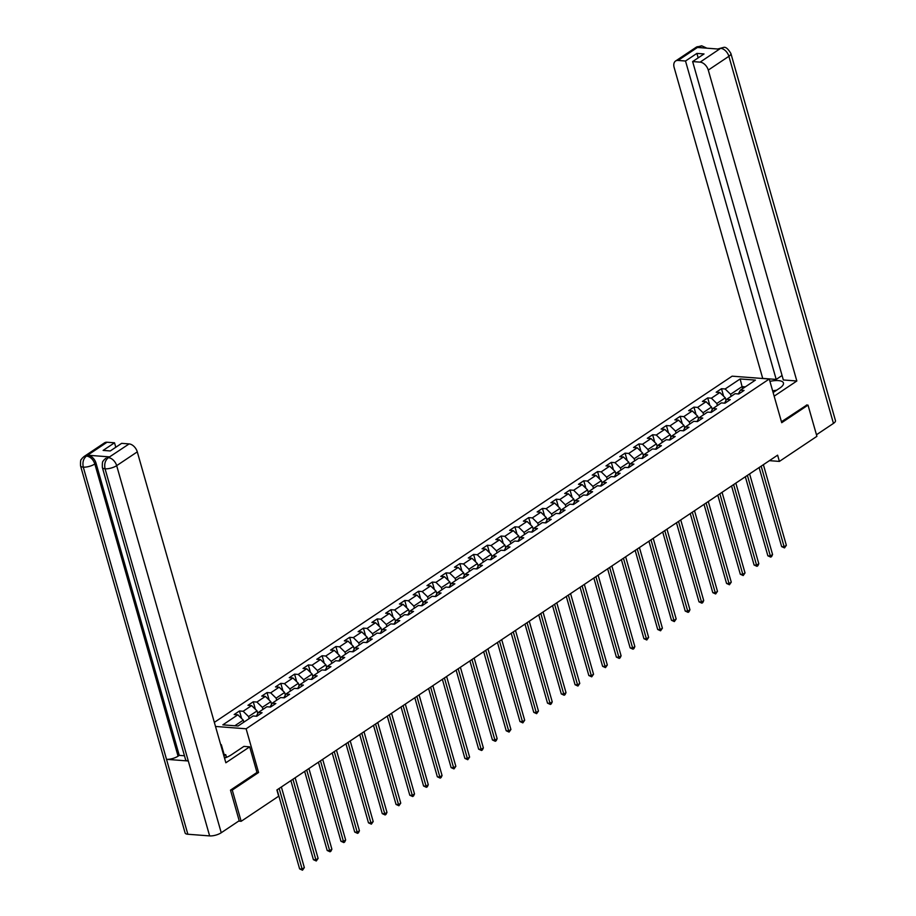 <?xml version="1.0" encoding="UTF-8"?>
<svg xmlns="http://www.w3.org/2000/svg" width="916" height="916" viewBox="0 0 916 916"><rect width="100%" height="100%" fill="white"/><g stroke="black" fill="none" stroke-linecap="round" stroke-linejoin="round"><path stroke-width="1.37" d="M230.752 789.97L232.263 790.084L258.575 772.497L246.118 728.793L769.268 379.006L732.124 376.167L214.344 722.369M246.118 728.793L215.5 726.457M740.151 378.949L725.14 388.979L721.476 388.705L716.186 392.243L719.85 392.529L711.377 398.185L707.713 397.91L702.412 401.448L706.076 401.735L697.603 407.402L693.939 407.116L688.637 410.666L692.301 410.94L683.828 416.608L680.164 416.322L674.874 419.871L678.527 420.146L670.054 425.814L666.39 425.539L661.1 429.077L664.764 429.352L656.291 435.02L652.627 434.745L647.326 438.283L650.99 438.569L642.517 444.237L638.853 443.951L633.551 447.489L637.215 447.775L628.742 453.443L625.078 453.157L619.777 456.706L623.441 456.981L614.968 462.649L611.304 462.362L606.014 465.912L609.678 466.187L601.205 471.855L597.541 471.58L592.24 475.118L595.904 475.393L587.431 481.06L583.767 480.785L578.465 484.324L582.129 484.61L573.656 490.278L569.992 489.991L564.691 493.529L568.355 493.816L559.882 499.483L556.218 499.197L550.928 502.747L554.592 503.021L546.119 508.689L542.455 508.403L537.154 511.952L540.818 512.227L532.345 517.895L528.681 517.62L523.38 521.158L527.043 521.433L518.571 527.101L514.907 526.826L509.605 530.364L513.269 530.65L504.796 536.318L501.132 536.032L495.842 539.57L499.506 539.856L491.033 545.524L487.369 545.238L482.068 548.787L485.732 549.062L477.259 554.73L473.595 554.443L468.294 557.993L471.958 558.268L463.485 563.935L459.821 563.661L454.519 567.199L458.183 567.473L449.71 573.141L446.046 572.866L440.756 576.404L444.42 576.691L435.947 582.358L432.283 582.072L426.982 585.61L430.646 585.896L422.173 591.564L418.509 591.278L413.208 594.827L416.872 595.102L408.399 600.77L404.735 600.484L399.433 604.033L403.097 604.308L394.624 609.976L390.96 609.701L385.67 613.239L389.334 613.514L380.85 619.182L377.197 618.907L371.896 622.445L375.56 622.731L367.087 628.399L363.423 628.113L358.122 631.651L361.786 631.937L353.313 637.605L349.649 637.318L344.347 640.868L348.011 641.143L339.538 646.81L335.874 646.524L330.584 650.074L334.248 650.349L325.764 656.016L322.1 655.742L316.81 659.28L320.474 659.554L312.001 665.222L308.337 664.947L303.036 668.485L306.7 668.772L298.227 674.439L294.563 674.153L289.261 677.691L292.925 677.977L284.452 683.645L280.788 683.359L275.498 686.908L279.162 687.183L270.678 692.851L267.014 692.565L261.724 696.114L265.388 696.389L256.915 702.057L253.251 701.782L247.95 705.32L251.614 705.595L243.141 711.263L239.477 710.988L234.175 714.526L237.839 714.812L222.84 724.842L238.091 726.01L253.102 715.968L256.766 716.255L262.056 712.717L258.392 712.43L266.877 706.763L270.541 707.049L275.831 703.499L272.166 703.225L280.639 697.557L284.304 697.832L289.605 694.294L285.941 694.019L294.414 688.351L298.078 688.626L303.379 685.088L299.715 684.802L308.188 679.145L311.852 679.42L317.142 675.882L313.478 675.596L321.963 669.928L325.627 670.214L330.916 666.676L327.252 666.39L335.725 660.722L339.389 661.008L344.691 657.459L341.027 657.184L349.5 651.516L353.164 651.791L358.465 648.253L354.801 647.978L363.274 642.311L366.938 642.585L372.228 639.047L368.564 638.761L377.049 633.105L380.713 633.38L386.002 629.842L382.338 629.555L390.811 623.888L394.475 624.174L399.777 620.636L396.113 620.35L404.586 614.682L408.25 614.968L413.551 611.419L409.887 611.144L418.36 605.476L422.024 605.751L427.314 602.213L423.661 601.938L432.134 596.27L435.798 596.545L441.088 593.007L437.424 592.721L445.897 587.064L449.561 587.339L454.863 583.801L451.199 583.515L459.672 577.847L463.336 578.133L468.637 574.595L464.973 574.309L473.446 568.641L477.11 568.928L482.411 565.378L478.747 565.103L487.22 559.436L490.884 559.71L496.174 556.172L492.51 555.898L500.983 550.23L504.647 550.505L509.949 546.966L506.285 546.68L514.758 541.024L518.422 541.299L523.723 537.761L520.059 537.474L528.532 531.807L532.196 532.093L537.497 528.555L533.833 528.269L542.306 522.601L545.97 522.887L551.26 519.338L547.596 519.063L556.069 513.395L559.733 513.67L565.035 510.132L561.371 509.857L569.844 504.189L573.508 504.464L578.809 500.926L575.145 500.64L583.618 494.984L587.282 495.258L592.583 491.72L588.919 491.434L597.392 485.766L601.056 486.053L606.346 482.514L602.682 482.228L611.155 476.56L614.819 476.847L620.121 473.297L616.457 473.022L624.93 467.355L628.594 467.629L633.895 464.091L630.231 463.817L638.704 458.149L642.368 458.424L647.669 454.886L644.005 454.599L652.478 448.943L656.142 449.218L661.432 445.68L657.768 445.394L666.241 439.726L669.905 440.012L675.207 436.474L671.543 436.188L680.015 430.52L683.68 430.806L688.981 427.257L685.317 426.982L693.79 421.314L697.454 421.589L702.755 418.051L699.091 417.776L707.564 412.108L711.228 412.383L716.518 408.845L712.854 408.559L721.339 402.903L724.991 403.177L730.292 399.639L726.628 399.353L735.101 393.685L738.765 393.972L744.067 390.434L740.403 390.147L755.414 380.117L740.151 378.949L742.063 386.609L730.579 394.281L731.163 396.33M769.417 460.656L779.39 461.412L777.615 455.172L276.895 789.97L278.67 796.21L241.16 821.297L232.263 790.084M249.163 718.613L248.579 716.564L257.053 710.896L257.797 713.518M256.308 716.22L258.392 712.43M243.141 711.263L248.579 716.564M251.614 705.595L257.053 710.896M262.926 709.396L262.354 707.358L270.827 701.69L271.571 704.312M270.071 707.015L272.166 703.225M256.915 702.057L262.354 707.358M265.388 696.389L270.827 701.69M276.701 700.19L276.117 698.152L284.601 692.485L285.345 695.095M283.846 697.797L285.941 694.019M270.678 692.851L276.117 698.152M279.162 687.183L284.601 692.485M290.475 690.985L289.891 688.947L298.364 683.279L299.108 685.889M297.62 688.592L299.715 684.802M284.452 683.645L289.891 688.947M292.925 677.977L298.364 683.279M304.249 681.779L303.665 679.741L312.138 674.073L312.883 676.684M311.394 679.386L313.478 675.596M298.227 674.439L303.665 679.741M306.7 668.772L312.138 674.073M318.012 672.573L317.44 670.523L325.913 664.856L326.657 667.478M325.157 670.18L327.252 666.39M312.001 665.222L317.44 670.523M320.474 659.554L325.913 664.856M331.787 663.356L331.203 661.318L339.687 655.65L340.431 658.272M338.931 660.974L341.027 657.184M325.764 656.016L331.203 661.318M334.248 650.349L339.687 655.65M345.561 654.15L344.977 652.112L353.45 646.444L354.194 649.055M352.706 651.757L354.801 647.978M339.538 646.81L344.977 652.112M348.011 641.143L353.45 646.444M359.335 644.944L358.751 642.906L367.224 637.238L367.969 639.849M366.48 642.551L368.564 638.761M353.313 637.605L358.751 642.906M361.786 631.937L367.224 637.238M373.098 635.738L372.526 633.7L380.999 628.033L381.743 630.643M380.243 633.345L382.338 629.555M367.087 628.399L372.526 633.7M375.56 622.731L380.999 628.033M386.873 626.533L386.289 624.483L394.773 618.815L395.517 621.437M394.017 624.139L396.113 620.35M380.85 619.182L386.289 624.483M389.334 613.514L394.773 618.815M400.647 617.315L400.063 615.277L408.536 609.609L409.28 612.232M407.792 614.934L409.887 611.144M394.624 609.976L400.063 615.277M403.097 604.308L408.536 609.609M414.421 608.11L413.837 606.071L422.31 600.404L423.055 603.014M421.566 605.716L423.661 601.938M408.399 600.77L413.837 606.071M416.872 595.102L422.31 600.404M428.184 598.904L427.612 596.866L436.085 591.198L436.829 593.808M435.329 596.511L437.424 592.721M422.173 591.564L427.612 596.866M430.646 585.896L436.085 591.198M441.959 589.698L441.375 587.648L449.859 581.992L450.603 584.603M449.103 587.305L451.199 583.515M435.947 582.358L441.375 587.648M444.42 576.691L449.859 581.992M455.733 580.492L455.149 578.443L463.622 572.775L464.366 575.397M462.878 578.099L464.973 574.309M449.71 573.141L455.149 578.443M458.183 567.473L463.622 572.775M469.507 571.275L468.923 569.237L477.396 563.569L478.141 566.191M476.652 568.893L478.747 565.103M463.485 563.935L468.923 569.237M471.958 558.268L477.396 563.569M483.27 562.069L482.698 560.031L491.171 554.363L491.915 556.974M490.415 559.676L492.51 555.898M477.259 554.73L482.698 560.031M485.732 549.062L491.171 554.363M497.045 552.863L496.461 550.825L504.945 545.157L505.689 547.768M504.189 550.47L506.285 546.68M491.033 545.524L496.461 550.825M499.506 539.856L504.945 545.157M510.819 543.657L510.235 541.608L518.708 535.952L519.452 538.562M517.964 541.264L520.059 537.474M504.796 536.318L510.235 541.608M513.269 530.65L518.708 535.952M524.593 534.452L524.009 532.402L532.482 526.734L533.226 529.356M531.738 532.059L533.833 528.269M518.571 527.101L524.009 532.402M527.043 521.433L532.482 526.734M538.356 525.234L537.784 523.196L546.257 517.529L547.001 520.151M545.501 522.853L547.596 519.063M532.345 517.895L537.784 523.196M540.818 512.227L546.257 517.529M552.13 516.029L551.547 513.99L560.031 508.323L560.775 510.933M559.275 513.636L561.371 509.857M546.119 508.689L551.547 513.99M554.592 503.021L560.031 508.323M565.905 506.823L565.321 504.785L573.794 499.117L574.538 501.728M573.05 504.43L575.145 500.64M559.882 499.483L565.321 504.785M568.355 493.816L573.794 499.117M579.679 497.617L579.095 495.567L587.568 489.911L588.312 492.522M586.824 495.224L588.919 491.434M573.656 490.278L579.095 495.567M582.129 484.61L587.568 489.911M593.453 488.411L592.87 486.362L601.343 480.694L602.087 483.316M600.587 486.018L602.682 482.228M587.431 481.06L592.87 486.362M595.904 475.393L601.343 480.694M607.216 479.194L606.632 477.156L615.117 471.488L615.861 474.11M614.361 476.812L616.457 473.022M601.205 471.855L606.632 477.156M609.678 466.187L615.117 471.488M620.991 469.988L620.407 467.95L628.88 462.282L629.624 464.893M628.136 467.595L630.231 463.817M614.968 462.649L620.407 467.95M623.441 456.981L628.88 462.282M634.765 460.782L634.181 458.744L642.654 453.077L643.398 455.687M641.91 458.389L644.005 454.599M628.742 453.443L634.181 458.744M637.215 447.775L642.654 453.077M648.539 451.577L647.956 449.527L656.428 443.871L657.173 446.481M655.673 449.184L657.768 445.394M642.517 444.237L647.956 449.527M650.99 438.569L656.428 443.871M662.302 442.371L661.718 440.321L670.203 434.653L670.947 437.275M669.447 439.978L671.543 436.188M656.291 435.02L661.718 440.321M664.764 429.352L670.203 434.653M676.077 433.154L675.493 431.115L683.966 425.448L684.71 428.07M683.222 430.772L685.317 426.982M670.054 425.814L675.493 431.115M678.527 420.146L683.966 425.448M689.851 423.948L689.267 421.91L697.74 416.242L698.484 418.852M696.996 421.555L699.091 417.776M683.828 416.608L689.267 421.91M692.301 410.94L697.74 416.242M703.625 414.742L703.041 412.704L711.514 407.036L712.259 409.647M710.759 412.349L712.854 408.559M697.603 407.402L703.041 412.704M706.076 401.735L711.514 407.036M717.388 405.536L716.816 403.487L725.289 397.83L726.033 400.441M724.533 403.143L726.628 399.353M711.377 398.185L716.816 403.487M719.85 392.529L725.289 397.83M742.636 388.647L742.063 386.609L745.315 386.861M738.307 393.937L740.403 390.147M725.14 388.979L730.579 394.281M769.268 379.006L781.714 422.7L808.015 405.112L806.515 404.998M808.015 405.112L816.912 436.325L779.39 461.412M238.652 821.102L241.16 821.297M243.862 722.152L243.278 720.113L234.828 725.758M237.839 714.812L243.278 720.113M721.476 388.705L723.617 396.193M707.713 397.91L709.843 405.41M693.939 407.116L696.068 414.616M680.164 416.322L682.305 423.822M666.39 425.539L668.531 433.028M652.627 434.745L654.757 442.233M638.853 443.951L640.982 451.451M625.078 453.157L627.22 460.656M611.304 462.362L613.445 469.862M597.541 471.58L599.671 479.068M583.767 480.785L585.896 488.274M569.992 489.991L572.134 497.491M556.218 499.197L558.359 506.697M542.455 508.403L544.585 515.903M528.681 517.62L530.811 525.108M514.907 526.826L517.048 534.314M501.132 536.032L503.273 543.532M487.369 545.238L489.499 552.737M473.595 554.443L475.725 561.943M459.821 563.661L461.95 571.149M446.046 572.866L448.187 580.355M432.283 582.072L434.413 589.572M418.509 591.278L420.639 598.778M404.735 600.484L406.864 607.984M390.96 609.701L393.101 617.189M377.197 618.907L379.327 626.395M363.423 628.113L365.553 635.612M349.649 637.318L351.778 644.818M335.874 646.524L338.015 654.024M322.1 655.742L324.241 663.23M308.337 664.947L310.467 672.436M294.563 674.153L296.692 681.653M280.788 683.359L282.93 690.859M267.014 692.565L269.155 700.064M253.251 701.782L255.381 709.27M239.477 710.988L241.606 718.476M258.575 772.497L256.961 772.371M759.112 467.549L781.634 546.6L784.142 546.795L761.173 466.164M786.352 545.318L784.508 547.917L784.142 546.795L786.352 545.318L763.383 464.687M784.508 547.917L781.634 546.6M773.768 392.128A8.988 3.103 -15.9 0 0 773.035 392.231M772.635 390.857L776.734 390.147M224.351 757.509L227.317 756.994M773.127 392.552L779.768 388.109A15.561 5.37 -15.9 0 0 783.443 382.98A15.561 5.37 -15.9 0 0 769.932 381.354M774.157 396.17L796.84 380.999L783.34 379.968L692.633 61.567L700.122 62.139L720.743 48.262M782.069 375.503L776.207 379.419L762.707 378.388L674.142 67.475A8.301 5.313 -123.8 0 1 675.55 61.04A8.301 5.313 -123.8 0 1 678.035 60.445L685.512 61.017L776.207 379.419M796.84 380.999L708.274 70.085A8.301 5.313 -123.8 0 0 700.122 62.139M723.434 47.46L717.995 48.926L723.48 47.472C725.552 46.659 728.014 48.663 730.899 53.506L835.461 420.604A8.507 2.931 164.1 0 1 833.457 423.398L816.465 434.768M692.633 61.567L704.026 53.952L696.904 53.403L685.512 61.017M702.034 47.815L698.897 46.682L697.706 47.483L719.289 49.132L720.48 48.33M806.836 405.021L781.44 421.761M696.904 53.403L698.175 57.868M706.9 48.182L701.69 45.8L698.645 46.659L678.035 60.445M224.523 758.127A15.561 5.37 -15.9 0 0 231.382 754.784L243.908 746.403L249.69 746.838L225.851 762.776L137.286 451.863L116.676 465.649L221.237 832.747L239.202 820.736L230.489 790.142L256.972 772.44L249.69 746.838M220.79 745.029L221.329 744.674L220.676 744.628M226.447 757.143L225.748 754.658L224.134 754.544L221.329 744.674M107.046 442.233L86.436 456.008A8.301 5.313 56.2 0 0 83.951 456.603L104.561 442.817A8.301 5.313 56.2 0 1 107.046 442.233L114.523 442.794L115.794 447.26M221.237 832.747A8.507 2.931 164.1 0 1 209.638 835.907L188.295 760.99A8.507 2.931 164.1 0 1 185.593 759.696L102.363 467.515A8.507 2.931 164.1 0 0 105.065 468.809C104.115 464.057 105.168 460.382 108.237 457.771L129.122 443.916A8.301 5.313 56.2 0 1 137.286 451.863M109.451 456.878L106.977 457.473A8.301 5.313 56.2 0 1 109.451 456.878L87.879 455.229A8.301 5.313 56.2 0 1 96.031 463.187L179.261 755.368L178.07 756.158A8.507 2.931 164.1 0 1 166.517 759.33L187.86 834.247L209.638 835.907M187.86 834.247A8.507 2.931 164.1 0 1 185.101 832.942L80.539 465.843A8.507 2.931 164.1 0 0 83.287 467.149C82.326 462.385 83.367 458.71 86.402 456.111L87.879 455.229M96.031 463.187L94.84 463.977A8.507 2.931 164.1 0 1 83.287 467.149L166.517 759.33L188.295 760.99L105.065 468.809A8.507 2.931 164.1 0 0 116.676 465.649A8.301 5.313 -123.8 0 0 108.512 457.702M114.523 442.794L103.13 450.409L110.263 450.958L121.645 443.344L129.122 443.916M179.261 755.368L184.482 755.769M225.748 754.658L223.893 755.906M178.07 756.158L94.84 463.977C93.272 459.546 90.558 456.889 86.677 456.031M745.338 476.755L767.86 555.806L770.367 556.001L747.399 475.37M772.577 554.524L771.627 556.539L770.745 557.123L770.367 556.001L772.577 554.524L749.609 473.904M770.745 557.123L767.86 555.806M731.563 485.961L754.086 565.023L756.593 565.206L733.624 484.587M758.803 563.729L757.853 565.745L756.971 566.328L756.593 565.206L758.803 563.729L735.834 483.11M756.971 566.328L754.086 565.023M717.8 495.167L740.311 574.229L742.83 574.424L719.862 493.793M745.029 572.947L743.197 575.546L742.83 574.424L745.029 572.947L722.06 492.316M743.197 575.546L740.311 574.229M704.026 504.373L726.548 583.435L729.056 583.629L706.087 502.999M731.266 582.152L729.422 584.751L729.056 583.629L731.266 582.152L708.297 501.521M729.422 584.751L726.548 583.435M690.252 513.59L712.774 592.641L715.282 592.835L692.313 512.204M717.491 591.358L715.659 593.957L715.282 592.835L717.491 591.358L694.523 510.727M715.659 593.957L712.774 592.641M676.477 522.796L699 601.846L701.507 602.041L678.538 521.41M703.717 600.564L702.767 602.579L701.885 603.163L701.507 602.041L703.717 600.564L680.748 519.945M701.885 603.163L699 601.846M662.715 532.001L685.225 611.064L687.744 611.247L664.776 530.627M689.943 609.77L688.992 611.785L688.111 612.369L687.744 611.247L689.943 609.77L666.974 529.15M688.111 612.369L685.225 611.064M648.94 541.207L671.462 620.269L673.97 620.464L651.001 539.833M676.18 618.987L674.336 621.586L673.97 620.464L676.18 618.987L653.211 538.356M674.336 621.586L671.462 620.269M635.166 550.413L657.688 629.475L660.196 629.67L637.227 549.039M662.405 628.193L660.573 630.792L660.196 629.67L662.405 628.193L639.437 547.562M660.573 630.792L657.688 629.475M621.392 559.63L643.914 638.681L646.421 638.876L623.452 558.245M648.631 637.399L646.799 639.998L646.421 638.876L648.631 637.399L625.662 556.768M646.799 639.998L643.914 638.681M607.629 568.836L630.139 647.887L632.658 648.081L609.69 567.451M634.857 646.604L633.906 648.62L633.025 649.204L632.658 648.081L634.857 646.604L611.888 565.985M633.025 649.204L630.139 647.887M593.854 578.042L616.376 657.104L618.884 657.287L595.915 576.668M621.094 655.81L620.132 657.825L619.25 658.409L618.884 657.287L621.094 655.81L598.125 575.191M619.25 658.409L616.376 657.104M580.08 587.248L602.602 666.31L605.11 666.505L582.141 585.874M607.319 665.027L605.487 667.627L605.11 666.505L607.319 665.027L584.351 584.397M605.487 667.627L602.602 666.31M566.306 596.453L588.828 675.516L591.335 675.71L568.367 595.079M593.545 674.233L591.713 676.832L591.335 675.71L593.545 674.233L570.576 593.602M591.713 676.832L588.828 675.516M552.543 605.671L575.053 684.721L577.572 684.916L554.604 604.285M579.771 683.439L577.939 686.038L577.572 684.916L579.771 683.439L556.802 602.808M577.939 686.038L575.053 684.721M538.768 614.876L561.29 693.927L563.798 694.122L540.829 613.491M566.008 692.645L565.046 694.66L564.164 695.244L563.798 694.122L566.008 692.645L543.039 612.025M564.164 695.244L561.29 693.927M524.994 624.082L547.516 703.144L550.024 703.328L527.055 622.708M552.234 701.851L551.283 703.866L550.401 704.45L550.024 703.328L552.234 701.851L529.265 621.231M550.401 704.45L547.516 703.144M511.22 633.288L533.742 712.35L536.249 712.545L513.281 631.914M538.459 711.068L536.627 713.667L536.249 712.545L538.459 711.068L515.49 630.437M536.627 713.667L533.742 712.35M497.457 642.494L519.967 721.556L522.486 721.751L499.518 641.12M524.685 720.274L522.853 722.873L522.486 721.751L524.685 720.274L501.716 639.643M522.853 722.873L519.967 721.556M483.682 651.711L506.205 730.762L508.712 730.957L485.743 650.326M510.922 729.48L509.078 732.079L508.712 730.957L510.922 729.48L487.953 648.849M509.078 732.079L506.205 730.762M469.908 660.917L492.43 739.968L494.938 740.162L471.969 659.531M497.148 738.685L496.197 740.701L495.304 741.284L494.938 740.162L497.148 738.685L474.179 658.066M495.304 741.284L492.43 739.968M456.134 670.123L478.656 749.185L481.163 749.368L458.195 668.749M483.373 747.891L482.423 749.906L481.541 750.49L481.163 749.368L483.373 747.891L460.405 667.272M481.541 750.49L478.656 749.185M442.371 679.328L464.881 758.391L467.4 758.585L444.432 677.955M469.599 757.108L467.767 759.707L467.4 758.585L469.599 757.108L446.63 676.477M467.767 759.707L464.881 758.391M428.596 688.534L451.119 767.597L453.626 767.791L430.657 687.16M455.836 766.314L453.993 768.913L453.626 767.791L455.836 766.314L432.867 685.683M453.993 768.913L451.119 767.597M414.822 697.752L437.344 776.802L439.852 776.997L416.883 696.366M442.062 775.52L441.111 777.524L440.218 778.119L439.852 776.997L442.062 775.52L419.093 694.889M440.218 778.119L437.344 776.802M401.048 706.957L423.57 786.008L426.077 786.203L403.109 705.572M428.287 784.726L427.337 786.741L426.455 787.325L426.077 786.203L428.287 784.726L405.319 704.106M426.455 787.325L423.57 786.008M387.285 716.163L409.796 795.225L412.315 795.409L389.346 714.789M414.513 793.932L413.563 795.947L412.681 796.531L412.315 795.409L414.513 793.932L391.544 713.312M412.681 796.531L409.796 795.225M373.51 725.369L396.033 804.431L398.54 804.626L375.571 723.995M400.75 803.149L398.907 805.748L398.54 804.626L400.75 803.149L377.781 722.518M398.907 805.748L396.033 804.431M359.736 734.575L382.258 813.637L384.766 813.832L361.797 733.201M386.976 812.355L386.025 814.358L385.132 814.954L384.766 813.832L386.976 812.355L364.007 731.724M385.132 814.954L382.258 813.637M345.962 743.792L368.484 822.843L370.991 823.037L348.023 742.407M373.201 821.56L371.369 824.16L370.991 823.037L373.201 821.56L350.233 740.93M371.369 824.16L368.484 822.843M332.199 752.998L354.71 832.049L357.217 832.243L334.26 751.612M359.427 830.766L358.477 832.781L357.595 833.365L357.217 832.243L359.427 830.766L336.458 750.147M357.595 833.365L354.71 832.049M318.425 762.204L340.947 841.266L343.454 841.449L320.486 760.83M345.653 839.972L344.702 841.987L343.821 842.571L343.454 841.449L345.653 839.972L322.695 759.353M343.821 842.571L340.947 841.266M304.65 771.409L327.172 850.472L329.68 850.666L306.711 770.035M331.89 849.189L330.939 851.193L330.046 851.788L329.68 850.666L331.89 849.189L308.921 768.558M330.046 851.788L327.172 850.472M290.876 780.615L313.398 859.677L315.905 859.872L292.937 779.241M318.115 858.395L316.283 860.994L315.905 859.872L318.115 858.395L295.147 777.764M316.283 860.994L313.398 859.677M277.101 789.832L299.624 868.883L302.131 869.078L279.174 788.447M304.341 867.601L302.509 870.2L302.131 869.078L304.341 867.601L281.372 786.97M302.509 870.2L299.624 868.883M833.457 423.398L728.884 56.3L708.274 70.085M730.899 53.506A8.507 2.931 164.1 0 1 728.884 56.3A8.301 5.313 -123.8 0 0 720.732 48.353M675.55 61.04L696.171 47.254A8.301 5.313 56.2 0 1 698.645 46.659M696.171 47.254L701.645 45.8M83.951 456.603L81.902 458.538C81.673 460.187 80.242 457.45 80.539 465.843M105.787 458.275L103.748 460.187C103.519 461.847 102.088 459.065 102.363 467.515"/></g></svg>
